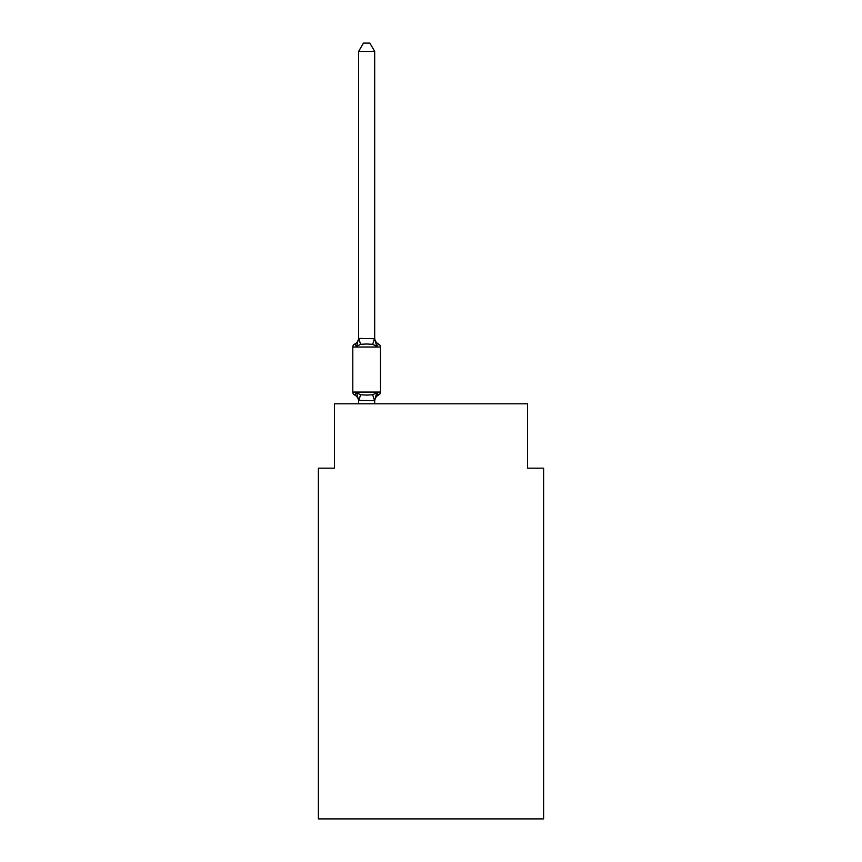 <?xml version="1.0" encoding="UTF-8"?>
<svg xmlns="http://www.w3.org/2000/svg" width="862" height="862" viewBox="0 0 862 862"><rect width="100%" height="100%" fill="white"/><g stroke="black" fill="none" stroke-linecap="round" stroke-linejoin="round"><path stroke-width="1.29" d="M543.62 818.9L543.62 468.163L527.533 468.163L527.533 403.815L334.467 403.815L334.467 468.163L318.38 468.163L318.38 818.9L543.62 818.9M374.69 51.461L358.603 51.461L363.43 43.1L369.863 43.1L374.69 51.461L374.69 338.712L376.705 346.384L372.686 344.315L366.641 343.992L360.607 344.315L356.588 346.384L354.616 344.121A3.222 3.222 0 0 0 352.806 347.02A3.222 3.222 0 0 1 354.616 344.121L355.532 344.563L354.616 344.121A3.222 3.222 0 0 0 352.806 347.02L352.806 392.07L380.476 392.07L380.476 347.02A3.222 3.222 0 0 0 378.677 344.121L376.705 346.384L378.677 344.121A7.079 7.079 0 0 1 374.69 337.753M356.588 346.384L354.616 344.121L356.588 346.384L354.616 344.121L356.588 346.384L354.616 344.121L356.588 346.384L354.616 344.121L356.588 346.384L354.616 344.121L356.588 346.384L354.616 344.121L356.588 346.384L354.616 344.121L356.588 346.384L354.616 344.121L356.588 346.384L354.616 344.121L356.588 346.384L354.616 344.121L356.588 346.384L354.616 344.121L356.588 346.384L354.616 344.121L356.588 346.384L354.616 344.121L356.588 346.384L354.616 344.121L356.588 346.384L354.616 344.121L356.588 346.384L354.616 344.121L356.588 346.384L354.616 344.121L356.588 346.384L354.616 344.121L356.588 346.384L354.616 344.121L356.588 346.384L354.616 344.121L356.588 346.384L354.616 344.121L356.588 346.384L354.616 344.121L356.588 346.384L354.616 344.121L356.588 346.384L354.616 344.121L356.588 346.384L354.616 344.121L356.588 346.384L354.616 344.121L356.588 346.384L354.616 344.121L356.588 346.384L354.616 344.121L356.588 346.384L354.616 344.121L356.588 346.384L358.603 338.421L374.69 338.712M358.603 403.815L358.603 400.377L374.69 400.668L376.705 392.695L378.677 394.958L377.75 394.516M376.705 392.695L378.677 394.958L376.705 392.695L378.677 394.958L376.705 392.695L378.677 394.958L376.705 392.695L378.677 394.958L376.705 392.695L378.677 394.958L376.705 392.695L378.677 394.958L376.705 392.695L378.677 394.958L376.705 392.695L378.677 394.958L376.705 392.695L378.677 394.958L376.705 392.695L378.677 394.958L376.705 392.695L378.677 394.958L376.705 392.695L378.677 394.958L376.705 392.695L378.677 394.958L376.705 392.695L378.677 394.958L376.705 392.695L378.677 394.958L376.705 392.695L378.677 394.958L376.705 392.695L378.677 394.958L376.705 392.695L378.677 394.958L376.705 392.695L378.677 394.958L376.705 392.695L378.677 394.958L376.705 392.695L378.677 394.958L376.705 392.695L378.677 394.958L376.705 392.695L378.677 394.958L376.705 392.695L378.677 394.958L376.705 392.695L378.677 394.958L376.705 392.695L378.677 394.958L376.705 392.695L378.677 394.958L376.705 392.695L378.677 394.958L376.705 392.695L378.677 394.958L376.705 392.695L372.686 394.764L366.641 395.087L360.607 394.764L356.588 392.695L354.616 394.958A3.222 3.222 0 0 1 352.806 392.07M358.603 338.712L358.603 51.461M358.603 337.753A7.079 7.079 0 0 1 354.616 344.121A3.222 3.222 0 0 0 352.806 347.02A3.222 3.222 0 0 1 354.616 344.121L355.532 344.563L354.616 344.121A3.222 3.222 0 0 0 352.806 347.02A3.222 3.222 0 0 1 354.616 344.121L355.532 344.563L354.616 344.121A3.222 3.222 0 0 0 352.806 347.02A3.222 3.222 0 0 1 354.616 344.121L355.532 344.563L354.616 344.121A3.222 3.222 0 0 0 352.806 347.02A3.222 3.222 0 0 1 354.616 344.121L355.532 344.563L354.616 344.121A3.222 3.222 0 0 0 352.806 347.02A3.222 3.222 0 0 1 354.616 344.121L355.532 344.563L354.616 344.121A3.222 3.222 0 0 0 352.806 347.02A3.222 3.222 0 0 1 354.616 344.121L355.532 344.563L354.616 344.121A3.222 3.222 0 0 0 352.806 347.02A3.222 3.222 0 0 1 354.616 344.121L355.532 344.563L354.616 344.121A3.222 3.222 0 0 0 352.806 347.02A3.222 3.222 0 0 1 354.616 344.121L355.532 344.563L354.616 344.121A3.222 3.222 0 0 0 352.806 347.02A3.222 3.222 0 0 1 354.616 344.121L355.532 344.563L354.616 344.121A3.222 3.222 0 0 0 352.806 347.02A3.222 3.222 0 0 1 354.616 344.121L355.532 344.563L354.616 344.121A3.222 3.222 0 0 0 352.806 347.02A3.222 3.222 0 0 1 354.616 344.121L355.532 344.563L354.616 344.121A3.222 3.222 0 0 0 352.806 347.02A3.222 3.222 0 0 1 354.616 344.121L355.532 344.563L354.616 344.121A3.222 3.222 0 0 0 352.806 347.02A3.222 3.222 0 0 1 354.616 344.121L355.532 344.563L354.616 344.121A3.222 3.222 0 0 0 352.806 347.02A3.222 3.222 0 0 1 354.616 344.121L355.532 344.563L354.616 344.121A3.222 3.222 0 0 0 352.806 347.02A3.222 3.222 0 0 1 354.616 344.121L355.532 344.563L354.616 344.121A3.222 3.222 0 0 0 352.806 347.02A3.222 3.222 0 0 1 354.616 344.121L355.532 344.563L354.616 344.121A3.222 3.222 0 0 0 352.806 347.02A3.222 3.222 0 0 1 354.616 344.121L355.532 344.563L354.616 344.121A3.222 3.222 0 0 0 352.806 347.02A3.222 3.222 0 0 1 354.616 344.121L355.532 344.563L354.616 344.121A3.222 3.222 0 0 0 352.806 347.02A3.222 3.222 0 0 1 354.616 344.121L355.532 344.563L354.616 344.121A3.222 3.222 0 0 0 352.806 347.02A3.222 3.222 0 0 1 354.616 344.121L355.532 344.563L354.616 344.121A3.222 3.222 0 0 0 352.806 347.02A3.222 3.222 0 0 1 354.616 344.121L355.532 344.563L354.616 344.121A3.222 3.222 0 0 0 352.806 347.02A3.222 3.222 0 0 1 354.616 344.121L355.532 344.563L354.616 344.121A3.222 3.222 0 0 0 352.806 347.02A3.222 3.222 0 0 1 354.616 344.121L355.532 344.563L354.616 344.121A3.222 3.222 0 0 0 352.806 347.02A3.222 3.222 0 0 1 354.616 344.121L355.532 344.563L354.616 344.121A3.222 3.222 0 0 0 352.806 347.02A3.222 3.222 0 0 1 354.616 344.121L355.532 344.563L354.616 344.121A3.222 3.222 0 0 0 352.806 347.02A3.222 3.222 0 0 1 354.616 344.121L355.532 344.563L354.616 344.121A3.222 3.222 0 0 0 352.806 347.02A3.222 3.222 0 0 1 354.616 344.121L355.532 344.563L354.616 344.121A3.222 3.222 0 0 0 352.806 347.02A3.222 3.222 0 0 1 354.616 344.121L355.532 344.563M374.69 403.815L374.69 400.668M374.69 401.326A7.079 7.079 0 0 1 378.677 394.958A3.222 3.222 0 0 0 380.476 392.07M358.603 400.377L356.588 392.695L354.616 394.958A7.079 7.079 0 0 1 358.603 401.326M380.476 347.02L352.806 347.02M360.607 394.764L358.732 400.701M372.686 394.764L374.561 400.701M358.732 338.378L360.607 344.315M374.561 338.378L372.686 344.315"/></g></svg>
